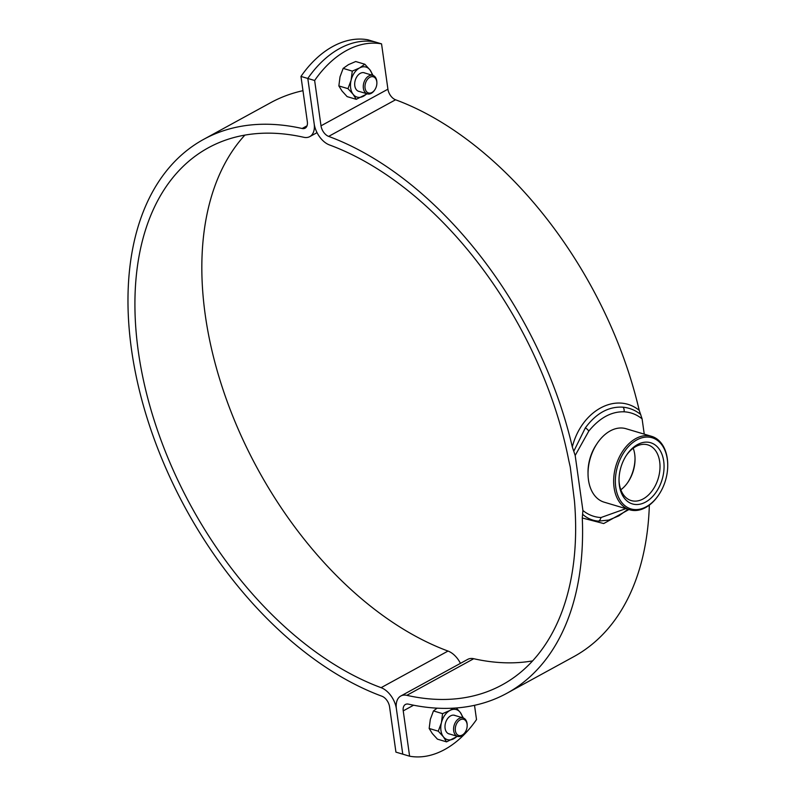 <?xml version="1.0" encoding="UTF-8"?>
<svg xmlns="http://www.w3.org/2000/svg" width="796" height="796" viewBox="0 0 796 796"><rect width="100%" height="100%" fill="white"/><g stroke="black" fill="none" stroke-linecap="round" stroke-linejoin="round"><path stroke-width="1.19" d="M400.806 696.002A19.283 11.791 61.3 0 1 406.816 695.336A306.102 187.189 -118.7 0 0 502.236 684.829A306.102 187.189 -118.7 0 0 574.483 501.191L570.264 467.053L568.752 460.357A306.102 187.189 -118.7 0 0 329.464 144.942A19.283 11.791 61.3 0 1 314.171 123.778A19.283 11.791 61.3 0 1 309.763 136.623A19.283 11.791 61.3 0 1 303.754 137.28A306.102 187.189 -118.7 0 0 208.333 147.787A306.102 187.189 -118.7 0 0 154.414 421.034A306.102 187.189 -118.7 0 0 381.105 687.674A19.283 11.791 61.3 0 1 396.398 708.848L402.766 754.16L396.398 708.848A19.283 11.791 61.3 0 1 400.806 696.002L467.72 659.377A19.283 11.791 61.3 0 1 473.729 658.72A306.102 187.189 -118.7 0 0 532.614 660.889M314.639 80.496L300.968 76.426A96.406 64.904 -73.4 0 1 367.881 39.8L374.717 41.84A96.406 64.904 106.6 0 0 307.803 78.456L314.171 123.778L307.803 78.456A96.406 64.904 -73.4 0 1 374.717 41.84L381.553 43.87A96.406 64.904 106.6 0 0 314.639 80.496L321.007 125.818L387.921 89.192L381.553 43.87M300.968 76.426L307.336 121.738A9.642 5.9 61.3 0 1 305.137 128.166A9.642 5.9 61.3 0 1 302.132 128.494A315.743 193.09 -118.7 0 0 203.706 139.33A315.743 193.09 -118.7 0 0 148.086 421.184A315.743 193.09 -118.7 0 0 381.921 696.221A9.642 5.9 61.3 0 1 389.562 706.808L395.93 752.13L409.602 756.2L403.234 710.878A9.642 5.9 61.3 0 1 405.433 704.46A9.642 5.9 61.3 0 1 408.438 704.132A315.743 193.09 -118.7 0 0 506.863 693.286A315.743 193.09 -118.7 0 0 582.284 517.987L582.911 510.495L575.18 455.481L572.304 446.944C581.488 410.627 615.985 391.662 639.218 410.318A315.743 193.09 -118.7 0 0 395.562 99.779A9.642 5.9 61.3 0 1 387.921 89.192M639.218 410.318L642.093 418.855L644.243 434.148M506.863 693.286L573.787 656.67A315.743 193.09 -118.7 0 0 649.347 505.112M409.602 756.2A96.406 64.904 -73.4 0 0 476.515 719.574L474.515 705.316M572.304 446.944A315.743 193.09 -118.7 0 0 328.649 136.395A9.642 5.9 61.3 0 1 321.007 125.818M582.911 510.495C588.244 514.823 594.264 517.171 600.94 517.549L625.875 508.644M642.093 418.855C636.76 414.537 630.75 412.179 624.064 411.801C611.338 411.452 599.577 417.89 588.791 431.104L575.18 455.481M628.91 509.549L603.706 523.549L582.284 517.987M573.836 451.123L585.368 427.84C596.234 413.154 608.801 406.268 623.089 407.194C629.576 407.841 635.467 410.278 640.75 414.507M608.811 520.047L598.483 521.131C592.582 520.664 587.329 518.415 582.722 514.395M646.243 506.754A37.113 24.984 106.6 0 0 658.959 494.545A37.113 24.984 106.6 0 0 667.725 465.103A37.113 24.984 106.6 0 0 636.84 439.899A37.113 24.984 106.6 0 0 615.776 487.431A37.113 24.984 106.6 0 0 646.243 506.754M658.959 494.545L658.67 494.983A38.327 25.8 -73.4 0 1 645.536 507.589A38.327 25.8 -73.4 0 1 629.745 509.798A38.327 25.8 -73.4 0 1 613.835 476.834A38.327 25.8 -73.4 0 1 635.835 438.556A38.327 25.8 -73.4 0 1 651.635 436.347A38.327 25.8 -73.4 0 1 667.725 464.585L667.725 465.103M651.635 436.347L626.014 428.716A38.327 25.8 106.6 0 0 610.214 430.925A38.327 25.8 106.6 0 0 597.09 443.531A38.327 25.8 106.6 0 0 588.035 473.928A38.327 25.8 106.6 0 0 604.124 502.167L629.745 509.798M637.506 444.576A31.93 21.492 106.6 0 0 626.561 455.083A31.93 21.492 106.6 0 0 619.019 480.406A31.93 21.492 106.6 0 0 645.586 502.077A31.93 21.492 106.6 0 0 663.705 461.202A31.93 21.492 106.6 0 0 637.506 444.576M619.019 479.769A29.064 19.562 106.6 0 0 631.218 500.575A29.064 19.562 106.6 0 0 643.198 498.903A29.064 19.562 106.6 0 0 659.874 469.869A29.064 19.562 106.6 0 0 647.815 444.874A29.064 19.562 106.6 0 0 635.835 446.546A29.064 19.562 106.6 0 0 626.213 455.611M588.035 473.928L588.015 472.366A34.706 23.363 -73.4 0 1 596.224 444.835L597.09 443.531M627.825 482.396A31.93 21.492 106.6 0 0 635.029 458.237M620.83 489.779A29.064 19.562 106.6 0 0 628.163 481.888A29.064 19.562 106.6 0 0 635.039 458.834A29.064 19.562 106.6 0 0 633.218 448.228M244.869 135.111A306.102 187.189 -118.7 0 0 231.666 413.383A306.102 187.189 -118.7 0 0 448.019 651.058A19.283 11.791 61.3 0 1 460.446 663.357M302.978 90.684A315.743 193.09 -118.7 0 0 270.62 102.714L203.706 139.33M465.182 732.23L464.894 732.668A9.642 6.487 -73.4 0 1 457.62 736.399A9.642 6.487 -73.4 0 1 453.68 730.818A9.642 6.487 -73.4 0 1 456.158 721.196A9.642 6.487 -73.4 0 1 463.123 717.912A9.642 6.487 -73.4 0 1 467.063 723.494A9.642 6.487 -73.4 0 1 467.172 725.017L467.172 725.544A8.438 5.681 -73.4 0 1 465.182 732.23A8.438 5.681 -73.4 0 1 459.282 735.603A8.438 5.681 -73.4 0 1 455.372 730.619A8.438 5.681 -73.4 0 1 460.158 719.813A8.438 5.681 -73.4 0 1 467.083 724.211A8.438 5.681 -73.4 0 1 467.172 725.544M374.876 89.699L374.588 90.137A9.642 6.487 -73.4 0 1 367.314 93.858A9.642 6.487 -73.4 0 1 365.135 92.436A9.642 6.487 -73.4 0 1 364.508 80.993A9.642 6.487 -73.4 0 1 372.817 75.381A9.642 6.487 -73.4 0 1 375.006 76.804A9.642 6.487 -73.4 0 1 376.866 82.486L376.876 83.003A8.438 5.681 -73.4 0 1 374.876 89.699A8.438 5.681 -73.4 0 1 366.608 91.719A8.438 5.681 -73.4 0 1 366.827 80.267A8.438 5.681 -73.4 0 1 375.234 78.038A8.438 5.681 -73.4 0 1 376.876 83.003M455.282 715.574A9.701 6.527 106.6 0 0 447.282 719.067A9.701 6.527 106.6 0 0 444.984 726.758A9.701 6.527 106.6 0 0 445.093 728.3A9.701 6.527 106.6 0 0 449.77 734.061M463.371 718.002L460.257 712.4A15.671 10.547 -73.4 0 1 462.546 717.743M453.461 708.161L449.849 710.5A15.671 10.547 106.6 0 1 460.257 712.4L456.327 707.972M429.163 728.469L430.318 719.405L433.462 710.928L442.576 713.644L441.422 722.708L438.278 731.186L429.163 728.469L432.298 733.514L437.422 739.146L446.546 741.862L457.461 736.35M438.278 731.186L443.402 736.817L446.546 741.862M433.462 710.928L437.094 708.171M457.043 736.22A15.671 10.547 -73.4 0 1 453.81 738.718A15.671 10.547 -73.4 0 1 443.402 736.817A15.671 10.547 -73.4 0 1 441.422 722.708A15.671 10.547 -73.4 0 1 449.849 710.5L442.576 713.644M364.976 73.043A9.701 6.527 106.6 0 0 356.976 76.535A9.701 6.527 106.6 0 0 354.678 84.227A9.701 6.527 106.6 0 0 354.797 85.759A9.701 6.527 106.6 0 0 359.474 91.52M373.075 75.471L369.951 69.869A15.671 10.547 -73.4 0 1 372.249 75.212M356.24 99.331L347.126 96.614L342.001 90.973L338.857 85.938L340.011 76.864L343.156 68.386L348.439 64.655L355.712 61.521L364.827 64.237L359.543 67.968L352.27 71.113L351.116 80.177L347.981 88.654L353.106 94.286L356.24 99.331L367.165 93.819M366.737 93.689A15.671 10.547 -73.4 0 1 363.513 96.187A15.671 10.547 -73.4 0 1 353.106 94.286A15.671 10.547 -73.4 0 1 351.116 80.177A15.671 10.547 -73.4 0 1 359.543 67.968A15.671 10.547 106.6 0 1 369.951 69.869L364.827 64.237M338.857 85.938L347.981 88.654M343.156 68.386L352.27 71.113M403.234 710.878L413.592 705.206M328.649 136.395L395.562 99.779M406.816 695.336L473.729 658.72M598.483 521.131A4.816 3.512 -87.2 0 0 600.94 517.549M624.064 411.801A4.816 3.512 -87.2 0 0 623.089 407.194M588.791 431.104A4.816 1.831 -141.4 0 0 585.368 427.84M381.105 687.674L448.019 651.058M302.132 128.494L307.037 125.808M628.004 509.281L618.88 515.838L608.731 520.067M309.763 136.623L317.037 132.643M463.123 717.912L453.889 715.166M457.62 736.399L448.377 733.643M372.817 75.381L363.583 72.635M367.314 93.858L358.081 91.112"/></g></svg>
